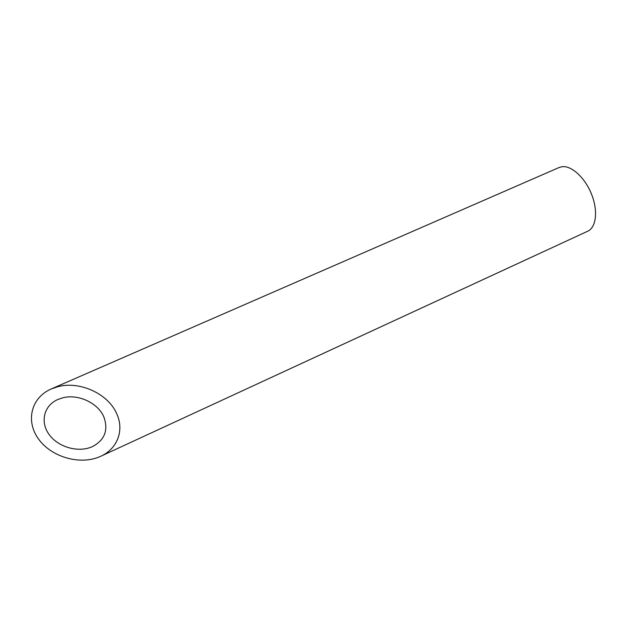 <?xml version="1.0" encoding="UTF-8"?>
<svg xmlns="http://www.w3.org/2000/svg" width="627" height="627" viewBox="0 0 627 627"><rect width="100%" height="100%" fill="white"/><g stroke="black" fill="none" stroke-linecap="round" stroke-linejoin="round"><path stroke-width="0.94" d="M103.816 416.822C97.89 402.777 77.905 393.717 62.739 397.832L57.864 399.477C43.671 405.653 39.932 422.253 49.274 434.715C58.397 447.278 78.571 453.031 92.498 446.581C104.803 439.966 108.581 430.044 103.816 416.822M51.21 388.975L559.104 167.503L562.153 166.696C571.652 165.465 585.163 177.888 591.645 194.456C598.221 211.001 596.167 227.515 587.718 231.222L100.688 456.291C117.077 449.05 124.538 430.639 116.802 413.906C108.322 393.599 79.3 380.652 57.676 386.773L51.21 388.975C30.699 397.863 25.488 421.665 38.819 439.409C51.829 457.302 80.648 465.61 100.688 456.291"/></g></svg>
